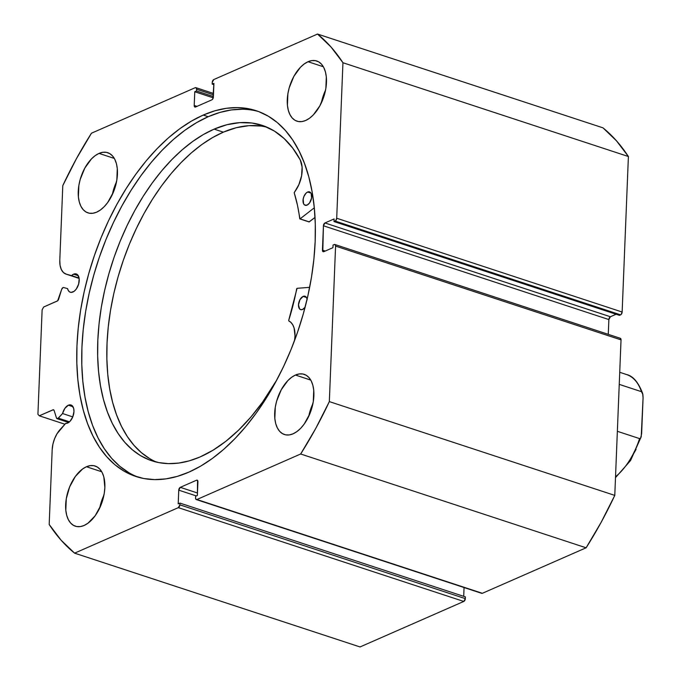 <?xml version="1.0" encoding="UTF-8"?>
<svg xmlns="http://www.w3.org/2000/svg" width="681" height="681" viewBox="0 0 681 681"><rect width="100%" height="100%" fill="white"/><g stroke="black" fill="none" stroke-linecap="round" stroke-linejoin="round"><path stroke-width="1.02" d="M63.001 287.612A2.349 1.319 108.2 0 1 63.605 287.544L67.564 288.599L68.338 290.6L69.573 291.902L71.147 292.387L74.084 291.332L76.281 289.059L78.638 284.096L79.183 278.793L77.736 274.945L75.88 273.856L73.633 274.171A9.619 5.422 108.2 0 1 76.281 273.958A9.619 5.422 108.2 0 1 78.979 282.624A9.619 5.422 108.2 0 1 72.918 292.013A9.619 5.422 108.2 0 1 70.271 292.234A9.619 5.422 108.2 0 1 67.564 288.599L63.605 287.544A2.349 1.319 108.2 0 0 63.001 287.612L61.639 289.442A2.349 1.319 108.2 0 1 63.001 287.612M78.281 275.703L73.633 274.171L78.281 275.703M213.511 93.45L195.856 87.653A2.349 1.319 108.2 0 0 195.209 87.704L91.467 133.204A290.966 163.968 108.2 0 0 62.797 185.607L59.792 260.346A20.268 11.424 108.2 0 0 66.006 274.102A20.268 11.424 108.2 0 0 66.346 274.205L79.141 278.401L66.346 274.205L79.09 278.069L71.582 275.601A9.619 5.422 108.2 0 1 73.633 274.171L71.582 275.601L66.346 274.205L63.495 272.604L61.35 269.582L60.081 265.386L59.792 260.346L62.797 185.607L76.451 158.639L91.467 133.204L195.209 87.704L196.205 87.892L196.571 89.245L196.503 90.982L194.757 91.748L194.213 105.453L194.57 106.806L195.575 106.994L211.834 99.86L212.881 98.779L213.919 83.346L212.183 84.103L212.251 82.367L213.791 79.558L317.533 34.05L331 46.989L342.943 62.729L336.703 218.235L335.724 220.644L333.996 221.563L334.107 218.95L324.956 222.959L323.424 225.777L322.803 251.493L323.807 251.681L332.949 247.671L333.052 245.058L334.218 244.547L335.214 244.734L335.58 246.088L329.332 401.603L315.678 428.562L300.661 453.997L196.92 499.505L195.924 499.318L195.558 497.964L195.626 496.228L197.371 495.462L197.558 480.403L196.554 480.216L180.295 487.341L178.754 490.158L178.209 503.863L179.946 503.097L179.878 504.842L178.337 507.651L74.595 553.159L61.128 540.22L49.185 524.481L52.182 449.749L52.897 444.267L54.557 438.785L57.025 433.746L65.64 423.412L67.657 423.054L69.956 421.377L72.765 416.925L73.965 411.528L73.65 408.311L71.616 405.272L68.372 405.212A9.619 5.422 108.2 0 1 71.011 404.999A9.619 5.422 108.2 0 1 73.718 413.665A9.619 5.422 108.2 0 1 67.657 423.054A9.619 5.422 108.2 0 1 65.64 423.412L60.107 429.541A20.268 11.424 108.2 0 0 52.182 449.749L49.185 524.481A290.966 163.968 108.2 0 0 74.595 553.159L178.337 507.651L463.787 601.442L360.045 646.95L74.595 553.159L360.045 646.95L463.787 601.442A2.349 1.319 -71.8 0 0 465.327 598.633L463.787 601.442L178.337 507.651A2.349 1.319 108.2 0 0 179.878 504.842L179.946 503.097L465.395 596.897L465.327 598.633L179.878 504.842L465.327 598.633L465.395 596.897L179.946 503.097L178.209 503.863L178.754 490.158L196.315 495.921L178.754 490.158A2.349 1.319 108.2 0 1 180.295 487.341L196.554 480.216L197.686 480.59L196.554 480.216A2.349 1.319 108.2 0 1 197.201 480.165A2.349 1.319 108.2 0 1 197.916 481.756L197.371 495.462L195.626 496.228L195.558 497.964A2.349 1.319 108.2 0 0 196.273 499.556A2.349 1.319 108.2 0 0 196.92 499.505L300.661 453.997L586.111 547.796L482.369 593.296L481.365 593.108M73.012 406.744L68.372 405.212L73.012 406.744M62.541 413.537A9.619 5.422 108.2 0 1 68.372 405.212L64.891 408.328L62.541 413.537L57.8 418.611L56.472 417.955L54.139 410.524L53.28 409.758L39.285 415.81L37.923 414.269L42.12 309.829L43.661 307.012L57.655 300.789L61.639 289.442L58.617 299.223A2.349 1.319 108.2 0 1 57.247 301.053L43.661 307.012L42.12 309.829L37.923 414.269L39.285 415.81L64.908 424.229L39.285 415.81L52.88 409.851A2.349 1.319 108.2 0 1 53.527 409.792A2.349 1.319 108.2 0 1 54.139 410.524L56.472 417.955A2.349 1.319 108.2 0 0 57.093 418.687A2.349 1.319 108.2 0 0 58.362 418.16L62.541 413.537L72.773 416.9L62.541 413.537M258.635 111.565A192.527 108.5 -71.8 0 0 208.207 116.706L203.236 115.072A192.527 108.5 108.2 0 1 256.167 110.697A192.527 108.5 108.2 0 1 310.264 284.164A192.527 108.5 108.2 0 1 188.892 472.137L200.606 466.162L212.268 458.517L223.777 449.29L235.013 438.555L245.884 426.434L256.269 413.026L266.075 398.47L275.209 382.909L283.585 366.48L291.11 349.353L297.725 331.69L303.351 313.66L307.957 295.443L311.481 277.201L313.89 259.112L315.167 241.363L315.294 224.117L314.273 207.535L312.119 191.787L308.842 177.017L304.484 163.372L299.078 150.978L292.677 139.963L285.348 130.42L277.167 122.452L268.195 116.136L258.533 111.522L248.267 108.671L237.499 107.598L226.33 108.313L214.873 110.807L203.236 115.072L191.523 121.048L179.861 128.692L168.352 137.92L157.107 148.654L146.245 160.776L135.859 174.183L126.053 188.739L116.919 204.3L108.543 220.729L101.018 237.856L94.404 255.52L88.777 273.549L84.172 291.766L80.647 310.008L78.238 328.097L76.962 345.846L76.834 363.092L77.855 379.675L80.009 395.423L83.286 410.192L87.645 423.837L93.05 436.232L99.452 447.247L106.772 456.789L114.961 464.757L123.933 471.073L133.595 475.687L143.861 478.539L154.63 479.611L165.798 478.896L177.256 476.402L188.892 472.137A192.527 108.5 108.2 0 1 135.962 476.513A192.527 108.5 108.2 0 1 81.865 303.045A192.527 108.5 108.2 0 1 203.236 115.072L208.207 116.706A192.527 108.5 -71.8 0 0 87.262 302.441A192.527 108.5 -71.8 0 0 138.473 477.279M308.05 61.724A31.675 17.851 108.2 0 1 316.759 61.001A31.675 17.851 108.2 0 1 325.654 89.543A31.675 17.851 108.2 0 1 305.692 120.469L309.532 118.23L313.277 114.944L319.891 105.793L324.522 94.395L325.858 88.394L326.318 76.936L325.424 71.914L323.815 67.632L321.56 64.252L318.734 61.894L315.456 60.669L311.847 60.609L308.05 61.724L304.203 63.963L300.457 67.249L293.843 76.4L289.212 87.798L287.876 93.799L287.416 105.257L288.31 110.279L289.919 114.561L292.175 117.949L295.001 120.299L298.278 121.524L301.887 121.584L305.692 120.469A31.675 17.851 108.2 0 1 296.984 121.192A31.675 17.851 108.2 0 1 288.08 92.65A31.675 17.851 108.2 0 1 308.05 61.724L323.339 66.747L308.05 61.724M295.46 375.052A31.675 17.851 108.2 0 1 304.177 374.337A31.675 17.851 108.2 0 1 313.073 402.871A31.675 17.851 108.2 0 1 293.102 433.806L296.95 431.558L300.696 428.281L304.194 424.076L309.923 413.605L313.277 401.73L313.737 390.264L312.843 385.25L311.234 380.96L308.978 377.58L306.152 375.231L302.875 373.997L299.265 373.946L295.46 375.052L291.621 377.291L287.876 380.577L281.262 389.736L276.631 401.126L275.294 407.127L274.835 418.594L275.728 423.608L277.337 427.898L279.593 431.277L282.419 433.627L285.697 434.861L289.306 434.912L293.102 433.806A31.675 17.851 108.2 0 1 284.394 434.521A31.675 17.851 108.2 0 1 275.499 405.987A31.675 17.851 108.2 0 1 295.46 375.052L310.757 380.083L295.46 375.052M99.026 153.404A31.675 17.851 108.2 0 1 107.734 152.689A31.675 17.851 108.2 0 1 116.63 181.223A31.675 17.851 108.2 0 1 96.659 212.157L100.507 209.91L104.253 206.632L107.751 202.427L113.48 191.957L116.834 180.082L117.294 168.616L116.4 163.602L114.791 159.311L112.535 155.932L109.709 153.583L106.432 152.348L102.822 152.289L99.026 153.404L95.178 155.643L91.433 158.928L84.819 168.088L80.188 179.478L78.851 185.479L78.392 196.937L79.285 201.959L80.894 206.249L83.15 209.629L85.976 211.978L89.254 213.204L92.863 213.264L96.659 212.157A31.675 17.851 108.2 0 1 87.951 212.872A31.675 17.851 108.2 0 1 79.056 184.33A31.675 17.851 108.2 0 1 99.026 153.404L114.314 158.426L99.026 153.404M86.436 466.74A31.675 17.851 108.2 0 1 95.144 466.017A31.675 17.851 108.2 0 1 104.048 494.559A31.675 17.851 108.2 0 1 84.078 525.485L87.926 523.246L95.161 515.764L100.899 505.285L104.244 493.41L104.857 487.519L103.818 476.93L102.21 472.648L99.954 469.26L97.128 466.911L93.85 465.685L90.241 465.625L86.436 466.74L82.597 468.979L75.353 476.462L69.624 486.941L66.27 498.807L65.81 510.273L66.704 515.296L68.313 519.577L70.569 522.957L73.395 525.315L76.672 526.541L80.281 526.6L84.078 525.485A31.675 17.851 108.2 0 1 75.37 526.209A31.675 17.851 108.2 0 1 66.466 497.666A31.675 17.851 108.2 0 1 86.436 466.74L101.733 471.763L86.436 466.74M195.856 87.653A2.349 1.319 108.2 0 1 196.571 89.245L196.503 90.982L213.391 96.532L196.503 90.982L194.757 91.748L213.255 97.826L194.757 91.748L194.213 105.453L196.996 106.372L194.213 105.453A2.349 1.319 108.2 0 0 194.928 107.045L194.928 107.045A2.349 1.319 108.2 0 0 195.575 106.994L211.834 99.86A2.349 1.319 108.2 0 0 213.366 97.051L213.919 83.346L212.183 84.103L213.868 84.665L212.183 84.103L212.251 82.367A2.349 1.319 108.2 0 1 213.791 79.558L317.533 34.05L602.974 127.841L317.533 34.05A290.966 163.968 108.2 0 1 342.943 62.729L628.393 156.519A290.966 163.968 -71.8 0 0 602.974 127.841L616.45 140.78L628.393 156.519L622.145 312.026L621.166 314.435L619.446 315.354L333.996 221.563L619.446 315.354L620.604 314.843A2.349 1.319 -71.8 0 0 622.145 312.026L336.703 218.235L342.943 62.729L628.393 156.519L622.145 312.026L336.703 218.235A2.349 1.319 108.2 0 1 335.163 221.053L620.604 314.843L335.163 221.053L333.996 221.563L334.107 218.95L324.956 222.959L610.406 316.75L608.865 319.568L608.269 334.337L608.865 319.568L323.424 225.777L608.865 319.568A2.349 1.319 -71.8 0 1 610.406 316.75L324.956 222.959A2.349 1.319 108.2 0 0 323.424 225.777L322.445 250.14L325.229 251.059L322.445 250.14A2.349 1.319 108.2 0 0 323.16 251.732A2.349 1.319 108.2 0 0 323.807 251.681L332.949 247.671L333.052 245.058L334.218 244.547A2.349 1.319 108.2 0 1 334.865 244.496A2.349 1.319 108.2 0 1 335.58 246.088L621.029 339.879L614.781 495.393L601.119 522.361L586.111 547.796L482.369 593.296L196.92 499.505L482.369 593.296A2.349 1.319 -71.8 0 1 481.722 593.347L196.273 499.556M616.101 314.256L610.406 316.75L616.101 314.256M620.212 338.261L621.029 339.879L614.781 495.393L329.332 401.603L335.58 246.088L621.029 339.879A2.349 1.319 -71.8 0 0 620.306 338.287L334.865 244.496M464.059 587.55L463.71 596.335L464.059 587.55M103.929 495.181L99.741 507.932A31.675 17.851 -71.8 0 1 103.929 495.181M116.511 181.853L112.322 194.604A31.675 17.851 -71.8 0 1 116.511 181.853M312.954 403.501L308.765 416.253A31.675 17.851 -71.8 0 1 312.954 403.501M325.535 90.164L321.347 102.916A31.675 17.851 -71.8 0 1 325.535 90.164M54.012 410.217L52.88 409.851L54.012 410.217M197.464 492.984L180.295 487.341L197.464 492.984M196.571 89.245L213.459 94.795L196.571 89.245M242.47 109.224L231.302 109.947L219.844 112.442L208.207 116.706L196.503 122.682L184.832 130.326L173.323 139.554L162.087 150.288L151.216 162.41L140.831 175.817L131.024 190.374L121.89 205.934L113.523 222.364L105.989 239.482L99.375 257.146L93.748 275.184L89.143 293.4L85.619 311.643L83.21 329.723L81.933 347.48L81.805 364.727L82.827 381.3L84.98 397.057L88.258 411.826L92.616 425.472L98.021 437.866L104.423 448.881L111.752 458.424L119.933 466.391L128.905 472.708M586.111 547.796A290.966 163.968 -71.8 0 0 614.781 495.393L329.332 401.603A290.966 163.968 108.2 0 1 300.661 453.997L586.111 547.796M69.505 421.82L58.362 418.16L69.505 421.82M625.226 374.158A57.493 32.399 108.2 0 1 641.459 391.677L619.242 384.382L641.459 391.677A57.493 32.399 -71.8 0 0 626.529 374.533C632.955 375.903 638.327 382.203 642.643 393.405L643.077 397.772L641.63 433.72L640.659 438.053L639.57 438.598L617.352 431.303L639.57 438.598A57.493 32.399 108.2 0 1 615.53 476.76A57.493 32.399 -71.8 0 0 639.57 438.598L640.659 438.053L641.179 436.853L630.597 460.467L615.496 477.611M642.464 392.92L641.459 391.677L642.907 394.546L643.077 397.772L641.213 436.751M618.637 474.095L628.154 463.267L636.063 449.392M308.987 221.853L299.998 218.907L314.299 207.799L300.066 218.865L309.276 221.887L299.998 218.907L309.208 221.929L315.022 217.418L309.029 221.912M307.65 192.033A7.04 3.967 108.2 0 1 309.566 191.889A7.04 3.967 108.2 0 1 311.54 198.248A7.04 3.967 108.2 0 1 307.088 205.109L309.557 202.964L311.583 198.009L311.149 193.378L309.302 191.812L307.65 192.033L305.965 193.251L303.905 196.503L303.156 199.141L303.59 203.764L304.713 205.049L307.088 205.109A7.04 3.967 108.2 0 1 305.173 205.262A7.04 3.967 108.2 0 1 303.198 198.903A7.04 3.967 108.2 0 1 307.65 192.033L311.021 193.14L307.65 192.033M307.174 299.819L306.62 297.742L305.497 296.456L303.13 296.405L306.493 297.512L303.13 296.405A7.04 3.967 108.2 0 1 305.045 296.252A7.04 3.967 108.2 0 1 307.088 299.223M305.105 307.225A7.04 3.967 108.2 0 1 302.56 309.472L305.105 307.225M214.123 129.126A176.558 99.494 108.2 0 1 262.134 125.347A176.558 99.494 108.2 0 1 300.287 159.992L292.804 148.228L284.105 138.524L274.298 131.024L263.538 125.832L251.97 123.023L239.763 122.64L227.088 124.683L214.123 129.126L223.334 132.157L214.123 129.126L203.389 134.532L192.689 141.469L182.125 149.863L171.799 159.635L161.814 170.693L152.272 182.934L143.248 196.23L134.838 210.455L127.126 225.479L120.179 241.159L114.076 257.333L108.866 273.856L104.602 290.566L101.316 307.293L99.051 323.884L97.834 340.185L97.664 356.027L98.541 371.264L100.473 385.744L103.427 399.338L107.377 411.911L112.288 423.335L118.111 433.499L124.785 442.318L132.259 449.698L140.448 455.572L149.284 459.871L158.664 462.578L168.522 463.642L178.745 463.063L189.241 460.858L199.908 457.028A176.558 99.494 108.2 0 1 151.906 460.807A176.558 99.494 108.2 0 1 102.371 301.325A176.558 99.494 108.2 0 1 214.123 129.126M149.658 458.594L141.469 452.72L133.995 445.34L127.313 436.53L121.49 426.357L116.587 414.933L112.629 402.369L109.684 388.774L107.751 374.286L106.874 359.057L107.045 343.207L108.262 326.914L110.526 310.323L113.804 293.588L118.068 276.886L123.287 260.363L129.39 244.19L136.336 228.51L144.049 213.485L152.45 199.252L161.474 185.956L171.025 173.715L181.01 162.657L191.335 152.884L201.899 144.491L212.6 137.562L223.334 132.157L236.29 127.705L248.965 125.662L261.181 126.045L266.671 127.058A176.558 99.494 -71.8 0 0 223.334 132.157A176.558 99.494 -71.8 0 0 112.391 300.193A176.558 99.494 -71.8 0 0 156.57 462.127M297.061 288.301L309.651 287.356L297.061 288.301L296.695 288.77A160.733 90.582 108.2 0 1 288.701 320.402L297.061 288.301M276.844 379.879A176.558 99.494 108.2 0 1 199.908 457.028L212.974 450.243L225.947 441.22L238.656 430.086L250.914 417.002L262.543 402.148L276.844 379.879M294.541 340.568L295.001 335.861L294.09 327.995L292.796 324.88L291 322.488L288.787 320.913A23.043 12.99 108.2 0 1 294.541 340.568M299.998 218.907L297.478 205.313L294.209 192.74L298.874 184.636L301.598 175.749L302.092 167.075L300.287 159.992A23.043 12.99 108.2 0 1 294.371 192.272L294.226 192.885A160.733 90.582 108.2 0 1 299.734 218.695L299.998 218.907M303.13 296.405L299.972 299.649L298.491 304.816L299.563 308.893L300.917 309.693L302.56 309.472A7.04 3.967 108.2 0 1 300.653 309.625A7.04 3.967 108.2 0 1 298.678 303.266A7.04 3.967 108.2 0 1 303.13 296.405M79.141 278.418L66.04 274.111M57.11 418.696L68.662 422.492M619.727 372.294L626.529 374.533M309.08 221.938L299.87 218.916"/></g></svg>
